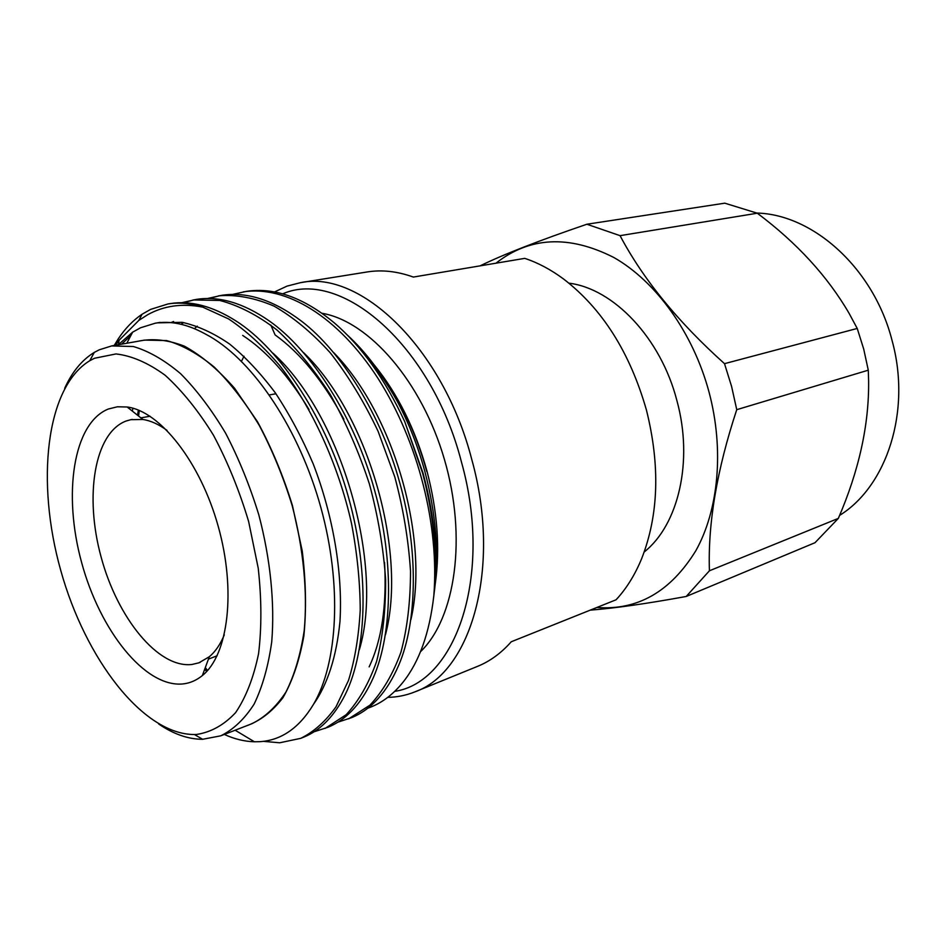 <?xml version="1.0" encoding="UTF-8"?>
<svg xmlns="http://www.w3.org/2000/svg" width="946" height="946" viewBox="0 0 946 946"><rect width="100%" height="100%" fill="white"/><g stroke="black" fill="none" stroke-linecap="round" stroke-linejoin="round"><path stroke-width="1.42" d="M394.742 691.349C455.83 682.362 493.233 575.405 461.482 462.121C431.494 344.888 340.903 268.274 282.736 293.828M274.565 291.912L287.04 286.118L300.39 282.688C360.036 269.586 443.142 348.022 471.747 459.378C501.877 567.34 471.214 672.346 414.951 691.845C406.201 695.369 397.131 697.214 387.742 697.368M241.466 361.301L244.009 356.24M435.326 583.327C440.186 548.42 437.419 511.1 427.036 471.356C415.389 429.33 397.758 393.82 374.119 364.813M346.91 334.659C365.83 351.912 382.633 374.155 397.32 401.411C408.979 423.382 418.227 446.973 425.05 472.208C436.082 514.328 439.192 553.942 434.415 591.061M433.694 596.902C438.66 559.334 435.101 518.065 423.028 473.083L404.711 421.585C384.939 378.991 361.407 346.047 334.127 322.74C303.725 297.576 274.47 287.111 246.35 291.368L232.621 294.407M404.711 421.585L422.649 473.248C433.966 516.339 437.691 557.194 433.812 595.791C429.555 633.028 419.255 661.881 402.913 682.35C392.673 695.026 380.966 703.647 367.817 708.199M139.287 410.469L138.577 416.039M205.306 667.569L207.529 670.537M235.093 730.241L236.748 731.187M263.343 741.345L279.673 742.787L300.781 738.329C313.954 731.766 325.708 721.254 336.019 706.792L348.495 680.422C354.833 660.06 358.747 636.587 360.237 610.028C360.083 582.097 357.174 553.244 351.522 523.493C338.609 465.467 311.991 406.674 279.188 364.955C262.763 345.881 245.936 330.556 228.684 318.979L202.74 307.119C190.524 303.24 178.96 302.188 168.021 303.95L150.615 309.389L142.066 314.249C133.055 320.327 125.168 328.463 118.392 338.668L114.206 345.479M433.812 595.791C439.464 525.881 418.345 441.687 377.998 378.388C337.935 316.319 286.059 285.325 243.382 291.841M337.935 722.153L351.51 717.683C371.482 709.488 387.245 691.916 398.822 664.991C417.281 622.054 418.664 549.874 399.756 482.803C381.522 416.015 341.754 351.9 301.739 321.344C273.654 300.059 246.93 291.392 221.589 295.341L207.505 298.51M220.063 295.613L209.066 298.522M348.684 718.83L370.016 705.089C382.811 691.42 393.134 673.741 400.974 652.066C407.3 628.345 410.481 601.349 410.517 571.088C408.471 539.705 403.233 508.333 394.801 476.973L378.081 431.27C364.08 401.778 348.14 375.621 330.249 352.787C312.121 332.815 293.414 317.265 274.104 306.149C254.64 297.789 236.122 294.36 218.538 295.838M314.001 731.802L327.943 727.273C345.68 720.048 360.13 704.959 371.293 682.007C392.389 639.082 394.908 562.432 374.521 490.063C354.809 418.061 311.411 350.15 268.912 320.694C243.193 302.897 218.952 295.802 196.177 299.433L181.727 302.732M194.616 299.705L183.335 302.755M325.046 728.455L346.141 714.738C358.782 701.021 368.94 683.225 376.614 661.36C382.752 637.403 385.767 610.099 385.625 579.472C383.402 547.687 377.998 515.889 369.425 484.08C359.137 452.543 346.106 422.72 330.32 394.612C313.374 368.597 295.578 347.052 276.918 329.965C257.844 315.29 238.794 305.452 219.744 300.45L193.043 299.929M300.781 738.329L303.761 737.123C319.393 730.785 332.495 717.955 343.091 698.621C366.752 656.063 370.394 575.18 348.542 497.513C327.269 420.272 280.477 348.838 235.625 320.729C212.306 306.031 190.453 300.331 170.079 303.619L168.021 303.95M118.25 344.758L132.629 332.176L140.54 327.777L155.262 323.201C170.434 320.611 186.717 323.993 204.1 333.323L209.669 336.35C254.427 362.141 299.385 429.839 320.836 507.446C342.275 585.113 337.923 662.992 313.433 704.451C299.232 727.912 281.364 740.316 259.843 741.676L254.415 741.782C244.47 741.487 234.442 739.039 224.297 734.439M202.74 307.119C182.341 303.146 163.989 305.676 147.694 314.711L138.826 320.398L119.101 340.253L115.53 345.243M137.797 341.305C152.318 338.124 167.891 339.768 184.517 346.212C201.427 355.542 218.124 369.555 234.573 388.262L257.525 421.786C271.49 447.576 283.126 475.483 292.432 505.531L302.235 550.962C305.936 581.163 306.48 609.437 303.879 635.795C299.527 660.332 292.551 680.966 282.925 697.722C272.07 711.865 259.618 721.349 245.558 726.173M64.695 388.274C72.144 371.849 82.018 359.882 94.304 352.397L99.212 349.819L111.604 345.94L133.291 346.508C148.735 351.037 164.498 360.095 180.58 373.67C196.52 389.764 211.537 409.606 225.621 433.209C238.806 458.55 249.874 485.795 258.837 514.931C270.461 559.169 274.872 603.406 271.739 641.79C268.345 666.055 262.48 686.82 254.143 704.061C244.624 718.948 233.496 729.532 220.761 735.822L202.633 739.287C188.23 739.264 173.591 734.167 158.691 723.997M196.52 734.463L194.438 734.534C142.858 734.569 85.282 658.747 60.745 570.403C35.842 482.153 45.68 387.458 89.775 360.71L94.494 358.262L116.015 353.934C131.754 355.743 148.144 362.862 165.172 375.278C182.164 390.698 198.246 410.647 213.406 435.101C227.572 461.672 239.314 490.466 248.632 521.494L258.223 568.168C261.628 599.019 261.746 627.529 258.565 653.698C253.575 677.762 245.925 697.403 235.601 712.634C224.072 724.979 211.041 732.251 196.52 734.463M108.27 409.039L117.375 406.792L127.142 406.993C160.051 411.179 200.268 461.849 218.207 526.307C236.346 590.718 228.293 654.904 202.338 675.574C196.401 680.411 189.898 683.213 182.815 683.946C144.904 687.612 99.85 630.414 81.557 562.279C62.838 494.25 73.114 423.24 108.27 409.039M167.016 430.383C158.751 424.305 150.71 420.674 142.905 419.468L130.808 419.681L125.948 421.076C94.233 433.185 84.395 496.307 101.116 557.052C117.422 617.904 158.077 668.42 191.92 664.482L198.885 662.827L209.326 656.737C215.381 651.652 220.359 644.368 224.285 634.884M568.948 283.173C613.469 288.565 660.816 337.959 676.898 400.584C693.584 461.163 678.424 524.947 644.214 551.967M839.575 515.416C886.769 486.256 911.566 411.203 892.102 340.643C873.891 268.605 813.418 214.494 756.942 213.051M596.855 607.474C637.639 610.596 670.655 591.64 695.901 550.607C718.593 509.918 724.293 449.634 709.11 392.377C693.205 332.85 655.874 281.258 613.718 257.43C568.972 234.785 529.725 236.701 495.976 263.189M590.198 610.146C614.829 608.231 646.839 603.666 686.217 596.465L709.417 570.781C707.809 523.445 716.926 469.748 736.745 409.677L731.589 386.429L724.506 363.666C677.915 321.865 643.103 279.188 620.056 235.66L586.875 224.237C538.522 240.757 502.941 254.64 480.107 265.861M736.745 409.677L868.286 370.182L863.71 349.074L857.23 328.451L724.506 363.666M868.286 370.182L868.617 381.013C869.102 424.766 859.003 470.564 838.333 518.396L709.417 570.781M686.217 596.465L815.003 542.708L838.333 518.396M414.951 691.845L477.564 666.351C489.981 661.313 501.214 653.118 511.254 641.766L616.071 599.788C626.418 588.649 634.955 574.92 641.672 558.601C658.688 515.132 660.284 465.609 646.437 410.044C629.906 352.35 602.212 308.609 563.343 278.834C550.678 269.492 537.813 262.669 524.746 258.364L413.367 277.06C397.237 271.289 381.817 269.586 367.143 271.963L300.39 282.688M385.696 380.682L385.625 381.404M620.056 235.66L757.308 213.217L724.778 203.177L586.875 224.237M757.308 213.217C796.946 242.921 827.549 276.303 849.118 313.374L857.23 328.451M322.007 313.28C368.893 321.202 421.774 381.439 444.431 459.472C467.277 537.446 455.44 618.211 420.485 651.723M378.506 370.82C399.945 398.952 416.039 432.499 426.764 471.463M121.526 344.178L130.844 335.57M157.698 322.846L182.117 322.326C197.714 325.791 213.524 333.016 229.547 344.001C245.144 356.737 260.351 372.949 275.168 392.649C289.488 414.242 302.152 437.974 313.173 463.812C333.075 515.298 342.89 572.732 339.969 621.557C336.492 656.63 327.671 684.218 313.504 704.332M170.954 322.621L173.591 321.51M272.909 353.13C341.967 415.259 384.608 566.157 359.291 649.937M206.618 671.53L204.703 669.2M137.501 415.199L138.376 410.091M303.583 352.633C368.573 414.856 407.419 552.57 385.448 634.813M333.642 352.539C394.34 414.372 429.555 539.48 410.907 619.63M363.146 352.905C375.55 366.705 386.938 382.882 397.32 401.411M197.276 326.181L194.438 328.64M369.129 666.883C381.77 640.265 386.914 605.44 384.549 562.432M343.895 419.267C323.355 381.226 300.426 353.106 275.109 334.919L270.793 325.01M183.713 322.586L180.97 324.23M132.889 408.223L132.357 411.12M209.326 656.737L202.361 675.55M309.035 409.559C288.518 375.621 266.394 350.907 242.673 335.404M111.604 345.94L144.596 340.099L166.555 340.56C182.152 344.935 198.033 353.769 214.198 367.048C230.185 382.799 245.203 402.239 259.251 425.381C272.377 450.237 283.339 476.973 292.172 505.602C303.56 549.058 307.687 592.586 304.234 630.426C300.615 654.384 294.537 674.9 285.988 691.999C276.244 706.768 264.915 717.328 251.979 723.678L220.761 735.822M235.152 730.229L254.415 741.782M126.799 343.256L132.629 332.176M138.826 320.398L142.066 314.249M194.438 734.534L202.633 739.287M89.775 360.71L94.304 352.397M142.905 419.468L127.142 406.993M275.948 393.761L269.362 394.931M150.047 416.24L140.895 417.872M132.274 419.421L130.808 419.681M217.107 655.779L208.439 659.125M200.28 662.295L198.885 662.827M119.101 340.253L118.475 344.498M160.193 322.373L155.262 323.201"/></g></svg>
